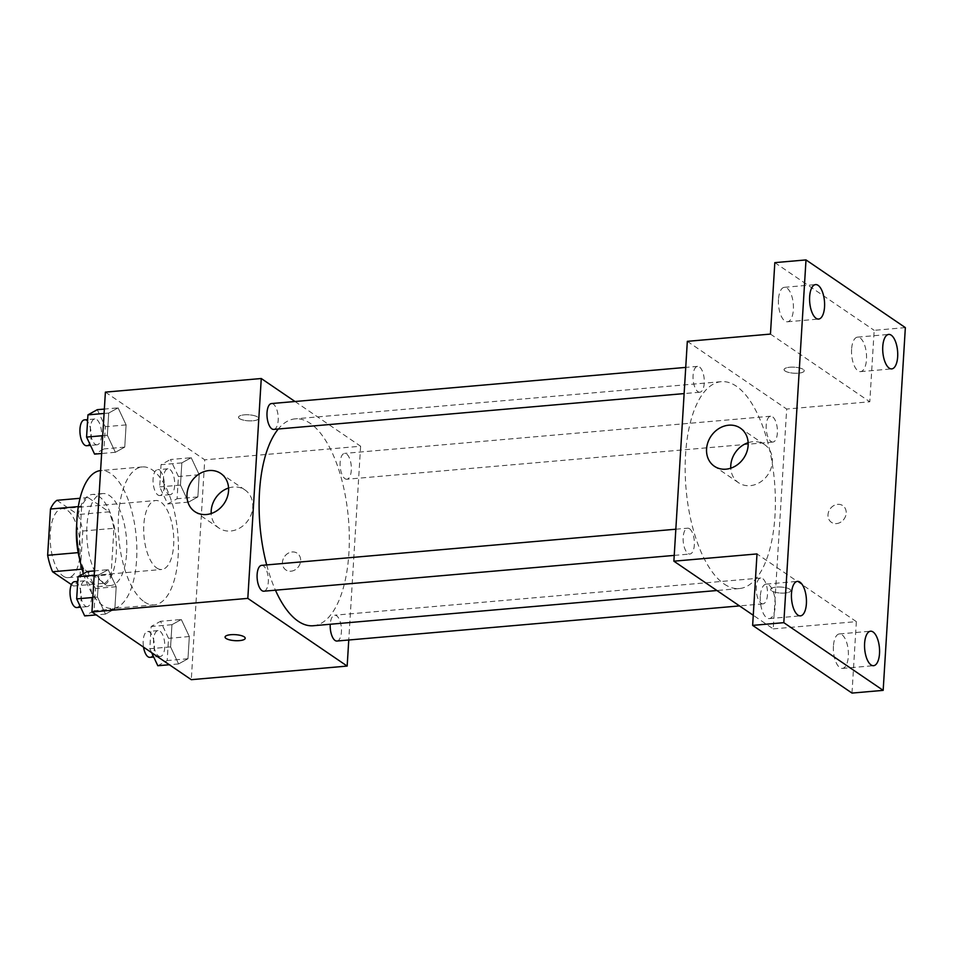 <?xml version="1.0" encoding="UTF-8"?>
<svg xmlns="http://www.w3.org/2000/svg" width="953" height="953" viewBox="0 0 953 953"><rect width="100%" height="100%" fill="white"/><g stroke="black" fill="none" stroke-linecap="round" stroke-linejoin="round"><path stroke-width="0.71" stroke-dasharray="4.76 3.57" d="M156.721 567.976A34.618 14.795 85 0 0 161.748 569.477A34.618 14.795 85 0 0 173.47 533.716A34.618 14.795 85 0 0 155.72 500.516A34.618 14.795 85 0 0 143.7 530.499A34.618 14.795 85 0 0 156.721 567.976M63.196 576.136A34.618 14.795 85 0 0 68.223 577.637A34.618 14.795 85 0 0 79.945 541.876A34.618 14.795 85 0 0 62.195 508.676A34.618 14.795 85 0 0 50.175 538.659A34.618 14.795 85 0 0 63.196 576.136M56.942 500.313L77.848 514.56A44.672 19.084 85 0 1 82.768 531.024L79.933 577.292A44.672 19.084 85 0 1 73.476 586.012L71.427 584.606M82.768 531.024L113.943 528.307L111.108 574.576L79.933 577.292M73.476 586.012L104.651 583.284L83.745 569.036L82.089 569.179M104.651 583.284A44.672 19.084 85 0 0 111.108 574.576M113.943 528.307A44.672 19.084 85 0 0 109.023 511.832L77.848 514.56M83.745 569.036A44.672 19.084 85 0 1 78.825 552.573L81.66 506.305A44.672 19.084 85 0 1 88.117 497.585L109.023 511.832M76.764 523.685A46.149 19.715 -95 0 1 92.37 494.464A46.149 19.715 -95 0 1 116.254 553.979A46.149 19.715 -95 0 1 100.399 586.417A46.149 19.715 -95 0 1 79.969 560.34M126.642 553.074A46.149 19.715 85 0 0 102.769 493.559A46.149 19.715 85 0 0 86.735 533.537A46.149 19.715 85 0 0 104.091 583.498A46.149 19.715 85 0 0 110.786 585.511A46.149 19.715 85 0 0 126.642 553.074M81.66 506.305L78.36 506.591M78.825 552.573L78.182 552.633M88.117 497.585L80.052 498.288M83.423 573.694A69.224 29.579 85 0 0 102.745 605.489A69.224 29.579 85 0 0 112.799 608.49A69.224 29.579 85 0 0 136.243 536.956A69.224 29.579 85 0 0 100.756 470.568A69.224 29.579 85 0 0 100.589 470.579M144.308 601.855A69.224 29.579 85 0 0 154.362 604.869A69.224 29.579 85 0 0 177.806 533.335A69.224 29.579 85 0 0 142.319 466.934A69.224 29.579 85 0 0 118.279 526.902A69.224 29.579 85 0 0 144.308 601.855M191.208 457.702L199.225 474.725L197.867 496.942L188.491 502.124L180.474 485.089L181.832 462.884L191.208 457.702L199.225 474.725L197.867 496.942L188.491 502.124L180.474 485.089L181.832 462.884L191.208 457.702L170.432 459.513L178.437 476.548L177.079 498.753L167.704 503.934L159.699 486.912L161.057 464.695L170.432 459.513M118.089 407.872L126.106 424.907L124.748 447.112L115.373 452.294L107.355 435.271L108.713 413.054L118.089 407.872L126.106 424.907L124.748 447.112L115.373 452.294L107.355 435.271L108.713 413.054L118.089 407.872L104.353 409.075M105.39 392.124L204.74 459.822L191.291 679.68M181.308 619.51L189.325 636.533L187.967 658.749L178.592 663.931L170.587 646.908L171.945 624.691L181.308 619.51L189.325 636.533L187.967 658.749L178.592 663.931L170.587 646.908L171.945 624.691L181.308 619.51L160.533 621.32L168.538 638.355L167.18 660.56L157.817 665.742M108.189 569.68L116.206 586.714L114.848 608.919L105.473 614.101L97.456 597.078L98.814 574.862L108.189 569.68L116.206 586.714L114.848 608.919L105.473 614.101L97.456 597.078L98.814 574.862L108.189 569.68L94.454 570.883M295.001 401.511L360.615 446.23L204.74 459.822M360.615 446.23L348.762 640.011M290.951 571.204A10.09 8.613 -55.7 0 0 300.04 563.723A10.09 8.613 -55.7 0 0 297.229 553.252A10.09 8.613 -55.7 0 0 284.423 556.743A10.09 8.613 -55.7 0 0 285.852 569.93A10.09 8.613 -55.7 0 0 290.951 571.204A10.09 8.613 -55.7 0 0 300.04 563.711A10.09 8.613 -55.7 0 0 297.229 553.24A10.09 8.613 -55.7 0 0 284.423 556.731A10.09 8.613 -55.7 0 0 285.852 569.93A10.09 8.613 -55.7 0 0 290.951 571.204M313.239 625.74A103.841 44.374 85 0 0 348.417 518.444A103.841 44.374 85 0 0 295.192 418.855A103.841 44.374 85 0 0 278.288 429.005M266.697 564.926A103.841 44.374 85 0 0 275.453 590.193M273.737 429.398A12.973 5.539 85 0 0 278.121 415.996A12.973 5.539 85 0 0 271.474 403.56M344.974 478.668A12.973 5.539 85 0 0 346.856 479.228A12.973 5.539 85 0 0 351.252 465.826A12.973 5.539 85 0 0 344.593 453.39A12.973 5.539 85 0 0 340.09 464.623A12.973 5.539 85 0 0 344.974 478.668M336.957 641.035A12.973 5.539 85 0 0 341.353 627.634A12.973 5.539 85 0 0 334.706 615.197A12.973 5.539 85 0 0 330.25 624.263M261.575 565.367A12.973 5.539 -95 0 1 263.469 565.939A12.973 5.539 -95 0 1 268.341 579.972A12.973 5.539 -95 0 1 263.838 591.205M239.501 418.605A10.09 3.014 -176.5 0 0 250.734 420.881A10.09 3.014 -176.5 0 0 258.668 418.427A10.09 3.014 -176.5 0 0 248.769 414.817A10.09 3.014 -176.5 0 0 238.512 417.2A10.09 3.014 -176.5 0 0 239.501 418.605A10.09 3.014 -176.5 0 0 250.734 420.892A10.09 3.014 -176.5 0 0 258.668 418.438A10.09 3.014 -176.5 0 0 248.769 414.817A10.09 3.014 -176.5 0 0 238.512 417.211A10.09 3.014 -176.5 0 0 239.501 418.617M225.063 637.045L225.063 637.045A10.09 3.014 3.5 0 1 233.008 634.591A10.09 3.014 3.5 0 1 244.242 636.866A10.09 3.014 3.5 0 1 245.219 638.272L245.219 638.284M228.565 488.019A23.075 19.691 124.3 0 1 244.981 489.949A23.075 19.691 124.3 0 1 251.401 513.881A23.075 19.691 124.3 0 1 230.638 531.012A23.075 19.691 124.3 0 1 218.987 528.093A23.075 19.691 124.3 0 1 211.185 513.524M724.22 584.046A103.841 44.374 85 0 0 739.302 588.561A103.841 44.374 85 0 0 774.479 481.253A103.841 44.374 85 0 0 721.242 381.676A103.841 44.374 85 0 0 685.183 471.628A103.841 44.374 85 0 0 724.22 584.046M689.519 528.748A12.973 5.539 -95 0 1 694.392 542.793A12.973 5.539 -95 0 1 689.889 554.027A12.973 5.539 -95 0 1 683.241 541.59A12.973 5.539 -95 0 1 687.637 528.188A12.973 5.539 -95 0 1 689.519 528.748M771.025 441.477A12.973 5.539 85 0 0 772.907 442.049A12.973 5.539 85 0 0 777.303 428.647A12.973 5.539 85 0 0 770.655 416.211A12.973 5.539 85 0 0 766.152 427.444A12.973 5.539 85 0 0 771.025 441.477M761.125 603.285A12.973 5.539 85 0 0 763.019 603.857A12.973 5.539 85 0 0 767.403 590.455A12.973 5.539 85 0 0 760.756 578.018A12.973 5.539 85 0 0 756.253 589.252A12.973 5.539 85 0 0 761.125 603.285M697.906 391.659A12.973 5.539 85 0 0 699.788 392.219A12.973 5.539 85 0 0 704.184 378.817A12.973 5.539 85 0 0 697.536 366.381A12.973 5.539 85 0 0 693.034 377.614A12.973 5.539 85 0 0 697.906 391.659M687.327 341.341L786.678 409.04L773.228 628.885L753.251 615.281M905.35 327.618L874.175 330.334L869.803 401.785L786.678 409.04M773.228 628.885L856.354 621.63L851.994 693.081M836.52 523.59A10.09 8.613 -55.7 0 0 845.597 516.109A10.09 8.613 -55.7 0 0 842.786 505.638A10.09 8.613 -55.7 0 0 829.98 509.128A10.09 8.613 -55.7 0 0 831.421 522.315A10.09 8.613 -55.7 0 0 836.52 523.59A10.09 8.613 -55.7 0 0 845.597 516.097A10.09 8.613 -55.7 0 0 842.786 505.638A10.09 8.613 -55.7 0 0 829.98 509.116A10.09 8.613 -55.7 0 0 831.409 522.315A10.09 8.613 -55.7 0 0 836.508 523.59M770.453 334.086L869.803 401.785M785.058 370.991A10.09 3.014 -176.5 0 0 796.291 373.266A10.09 3.014 -176.5 0 0 804.225 370.824A10.09 3.014 -176.5 0 0 794.337 367.203A10.09 3.014 -176.5 0 0 784.069 369.585A10.09 3.014 -176.5 0 0 785.058 370.991A10.09 3.014 -176.5 0 0 796.291 373.278A10.09 3.014 -176.5 0 0 804.225 370.824A10.09 3.014 -176.5 0 0 794.337 367.203A10.09 3.014 -176.5 0 0 784.069 369.597A10.09 3.014 -176.5 0 0 785.058 371.003M856.354 621.63L757.004 553.931M789.799 589.264A10.09 3.014 3.5 0 1 790.776 590.669A10.09 3.014 3.5 0 1 780.519 593.052A10.09 3.014 3.5 0 1 770.632 589.43A10.09 3.014 3.5 0 1 778.565 586.988A10.09 3.014 3.5 0 1 789.799 589.264A10.09 3.014 3.5 0 1 790.787 590.657A10.09 3.014 3.5 0 1 780.519 593.052A10.09 3.014 3.5 0 1 770.632 589.43A10.09 3.014 3.5 0 1 778.565 586.977A10.09 3.014 3.5 0 1 789.799 589.252M748.153 442.68A23.075 19.691 124.3 0 1 764.556 444.61A23.075 19.691 124.3 0 1 770.989 468.542A23.075 19.691 124.3 0 1 750.214 485.661A23.075 19.691 124.3 0 1 738.563 482.742A23.075 19.691 124.3 0 1 730.772 468.185M851.589 349.298A17.309 7.398 85 0 0 860.547 371.622A17.309 7.398 85 0 0 866.408 353.73A17.309 7.398 85 0 0 857.545 337.136A17.309 7.398 85 0 0 851.589 349.298M778.47 299.468A17.309 7.398 85 0 0 787.428 321.792A17.309 7.398 85 0 0 793.289 303.912A17.309 7.398 85 0 0 784.414 287.306A17.309 7.398 85 0 0 778.47 299.468M774.825 262.635L874.175 330.334M833.434 646.098A17.309 7.398 85 0 0 842.392 668.41A17.309 7.398 85 0 0 848.253 650.53A17.309 7.398 85 0 0 839.39 633.936A17.309 7.398 85 0 0 833.434 646.098M760.315 596.268A17.309 7.398 85 0 0 769.274 618.58A17.309 7.398 85 0 0 775.134 600.7A17.309 7.398 85 0 0 766.26 584.106A17.309 7.398 85 0 0 760.315 596.268M87.414 571.49L95.419 588.525L94.061 610.742L84.686 615.924M85.293 606.06A12.973 5.539 85 0 0 87.176 606.632A12.973 5.539 85 0 0 91.571 593.231A12.973 5.539 85 0 0 84.924 580.794A12.973 5.539 85 0 0 80.421 592.027A12.973 5.539 85 0 0 85.293 606.06M116.206 586.714L95.419 588.525M114.848 608.919L94.061 610.742M105.473 614.101L96.253 614.911M97.456 597.078L92.834 597.483M98.814 574.862L94.192 575.267M76.788 607.537A12.973 5.539 85 0 0 81.184 594.136A12.973 5.539 85 0 0 74.537 581.699M97.301 409.683L105.318 426.718L103.96 448.934L94.585 454.116M95.193 444.253A12.973 5.539 85 0 0 97.075 444.813A12.973 5.539 85 0 0 101.471 431.411A12.973 5.539 85 0 0 94.823 418.975A12.973 5.539 85 0 0 90.321 430.208A12.973 5.539 85 0 0 95.193 444.253M126.106 424.907L105.318 426.718M124.748 447.112L103.96 448.934M115.373 452.294L101.637 453.497M107.355 435.271L102.733 435.676M108.713 413.054L104.091 413.459M86.687 445.73A12.973 5.539 85 0 0 91.071 432.328A12.973 5.539 85 0 0 84.424 419.892M151.658 652.662L149.8 648.719L151.158 626.502L160.533 621.32M158.412 655.89A12.973 5.539 85 0 0 160.295 656.45A12.973 5.539 85 0 0 164.69 643.049A12.973 5.539 85 0 0 158.043 630.612A12.973 5.539 85 0 0 153.54 641.845A12.973 5.539 85 0 0 158.412 655.89M189.325 636.533L168.538 638.355M187.967 658.749L167.18 660.56M178.592 663.931L169.372 664.741M170.587 646.908L149.8 648.719M171.945 624.691L151.158 626.502M149.907 657.356A12.973 5.539 85 0 0 154.303 643.954A12.973 5.539 85 0 0 147.655 631.517A12.973 5.539 85 0 0 143.534 647.135M168.312 494.083A12.973 5.539 85 0 0 170.194 494.643A12.973 5.539 85 0 0 174.59 481.241A12.973 5.539 85 0 0 167.942 468.805A12.973 5.539 85 0 0 163.439 480.038A12.973 5.539 85 0 0 168.312 494.083M199.225 474.725L178.437 476.548M197.867 496.942L177.079 498.753M188.491 502.124L167.704 503.934M180.474 485.089L159.699 486.912M181.832 462.884L161.057 464.695M157.924 494.988A12.973 5.539 85 0 0 159.806 495.548A12.973 5.539 85 0 0 164.202 482.147A12.973 5.539 85 0 0 157.555 469.71A12.973 5.539 85 0 0 153.04 480.943A12.973 5.539 85 0 0 157.924 494.988M68.223 577.637L161.748 569.477M62.195 508.676L155.72 500.516M102.769 493.559L92.37 494.464M110.786 585.511L100.399 586.417M142.319 466.934L100.756 470.568M154.362 604.869L112.799 608.49M244.981 489.949L220.774 473.462M218.987 528.093L194.781 511.594M721.242 381.676L295.192 418.855M739.302 588.561L716.906 590.515M674.236 555.396L689.889 554.027M675.832 529.213L687.637 528.188M770.655 416.211L344.593 453.39M772.907 442.049L346.856 479.228M760.756 578.018L334.706 615.197M763.019 603.857L739.492 605.905M697.536 366.381L685.731 367.405M699.788 392.219L684.123 393.589M764.556 444.61L740.35 428.111M738.563 482.742L714.369 466.255M860.547 371.622L891.722 368.894M857.545 337.136L888.72 334.42M842.392 668.41L873.567 665.694M839.39 633.936L870.565 631.208M769.274 618.58L800.449 615.864M766.26 584.106L797.435 581.378M787.428 321.792L818.603 319.064M784.414 287.306L815.589 284.59M84.924 580.794L77.741 581.413M87.176 606.632L80.588 607.204M94.823 418.975L87.64 419.606M97.075 444.813L90.487 445.396M158.043 630.612L147.655 631.517M160.295 656.45L153.707 657.034M167.942 468.805L157.555 469.71M170.194 494.643L159.806 495.548"/><path stroke-width="1.43" d="M78.182 552.633L47.65 555.289L50.485 509.021A44.672 19.084 85 0 1 56.942 500.313L80.052 498.288M71.427 584.606L52.57 571.764A44.672 19.084 85 0 1 47.65 555.289M82.089 569.179L52.57 571.764M79.969 560.34A46.149 19.715 -95 0 1 76.764 523.685M78.36 506.591L50.485 509.021M100.589 470.579A69.224 29.579 85 0 0 83.423 573.694M348.762 640.011L347.166 666.076L191.291 679.68L91.941 611.981L105.39 392.124L261.265 378.52L295.001 401.511M275.453 590.193A103.841 44.374 85 0 0 298.17 621.225A103.841 44.374 85 0 0 313.239 625.74L716.906 590.515M278.288 429.005A103.841 44.374 85 0 0 266.697 564.926M347.166 666.076L247.816 598.377L261.265 378.52M685.731 367.405L271.474 403.56A12.973 5.539 85 0 0 266.971 414.793A12.973 5.539 85 0 0 271.843 428.838A12.973 5.539 85 0 0 273.737 429.398L684.123 393.589M330.25 624.263A12.973 5.539 85 0 0 335.075 640.476A12.973 5.539 85 0 0 336.957 641.035L739.492 605.905M674.236 555.396L263.838 591.205A12.973 5.539 -95 0 1 257.191 578.769A12.973 5.539 -95 0 1 261.575 565.367L675.832 529.213M247.816 598.377L91.941 611.981M206.432 514.513A23.075 19.691 124.3 0 1 194.781 511.594A23.075 19.691 124.3 0 1 191.505 481.444A23.075 19.691 124.3 0 1 220.774 473.462A23.075 19.691 124.3 0 1 227.207 497.395A23.075 19.691 124.3 0 1 206.432 514.513M244.242 636.866A10.09 3.014 3.5 0 1 245.219 638.284A10.09 3.014 3.5 0 1 234.962 640.666A10.09 3.014 3.5 0 1 225.063 637.045A10.09 3.014 3.5 0 1 233.008 634.603A10.09 3.014 3.5 0 1 244.242 636.866M245.219 638.272A10.09 3.014 3.5 0 1 234.962 640.654A10.09 3.014 3.5 0 1 225.063 637.045M211.185 513.524A23.075 19.691 124.3 0 1 228.565 488.019M753.251 615.281L673.878 561.186L687.327 341.341L770.453 334.086L774.825 262.635L806 259.919L905.35 327.618L883.169 690.365L851.994 693.081L752.644 625.382L757.004 553.931L673.878 561.186M883.169 690.365L783.819 622.666L752.644 625.382M783.819 622.666L806 259.919M726.019 469.174A23.075 19.691 124.3 0 1 714.369 466.255A23.075 19.691 124.3 0 1 711.081 436.093A23.075 19.691 124.3 0 1 740.35 428.111A23.075 19.691 124.3 0 1 746.783 452.044A23.075 19.691 124.3 0 1 726.019 469.174M730.772 468.185A23.075 19.691 124.3 0 1 748.153 442.68M824.548 306.902A17.309 7.398 -95 0 1 818.603 319.064A17.309 7.398 -95 0 1 809.645 296.752A17.309 7.398 -95 0 1 815.589 284.59A17.309 7.398 -95 0 1 824.548 306.902M806.393 603.702A17.309 7.398 -95 0 1 800.449 615.864A17.309 7.398 -95 0 1 791.49 593.552A17.309 7.398 -95 0 1 797.435 581.378A17.309 7.398 -95 0 1 806.393 603.702M879.512 653.532A17.309 7.398 -95 0 1 873.567 665.694A17.309 7.398 -95 0 1 864.609 643.37A17.309 7.398 -95 0 1 870.565 631.208A17.309 7.398 -95 0 1 879.512 653.532M897.666 356.732A17.309 7.398 -95 0 1 891.722 368.894A17.309 7.398 -95 0 1 882.764 346.582A17.309 7.398 -95 0 1 888.72 334.42A17.309 7.398 -95 0 1 897.666 356.732M96.253 614.911L84.686 615.924L76.681 598.889L78.039 576.672L87.414 571.49L94.454 570.883M92.834 597.483L76.681 598.889M94.192 575.267L78.039 576.672M77.741 581.413L74.537 581.699A12.973 5.539 85 0 0 70.022 592.933A12.973 5.539 85 0 0 74.906 606.966A12.973 5.539 85 0 0 76.788 607.537L80.588 607.204M101.637 453.497L94.585 454.116L86.58 437.082L87.938 414.865L97.301 409.683L104.353 409.075M102.733 435.676L86.58 437.082M104.091 413.459L87.938 414.865M87.64 419.606L84.424 419.892A12.973 5.539 85 0 0 79.921 431.125A12.973 5.539 85 0 0 84.805 445.158A12.973 5.539 85 0 0 86.687 445.73L90.487 445.396M169.372 664.741L157.817 665.742L151.658 652.662M143.534 647.135A12.973 5.539 85 0 0 148.025 656.796A12.973 5.539 85 0 0 149.907 657.356L153.707 657.034"/></g></svg>
